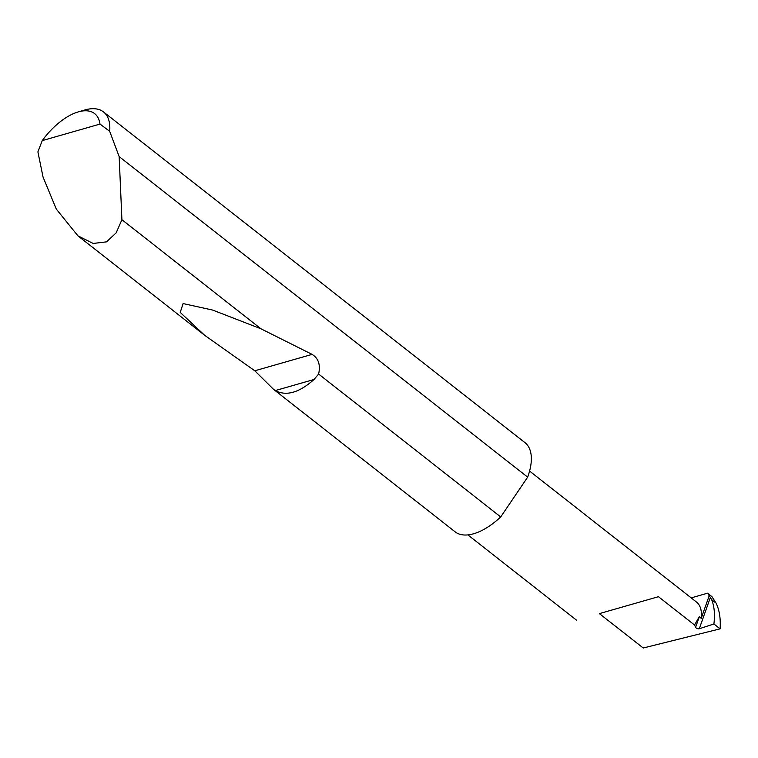 <?xml version="1.0" encoding="UTF-8"?>
<svg xmlns="http://www.w3.org/2000/svg" width="758" height="758" viewBox="0 0 758 758"><rect width="100%" height="100%" fill="white"/><g stroke="black" fill="none" stroke-linecap="round" stroke-linejoin="round"><path stroke-width="1.14" d="M599.379 613.61L658.456 596.698L694.546 625.018L695.598 627.311A2.265 1.109 -160.5 0 0 697.189 628.543A2.265 1.109 -160.5 0 0 699.293 628.742L713.903 623.986C715.078 614.283 714.33 606.173 711.639 599.654L710.369 597.465L699.293 628.742M78.188 111.919L84.792 109.995A56.642 27.98 128.1 0 1 103.486 111.909A56.642 27.98 128.1 0 1 109.683 131.305L119.158 156.593L121.915 219.706L116.163 232.867L106.49 241.859L93.177 243.451L77.96 235.871L56.329 209.151L43.035 177.04L37.9 151.856L42.249 140.609L99.99 124.085A49.839 24.616 -51.9 0 0 78.188 111.919A49.839 24.616 -51.9 0 0 42.249 140.609M500.706 516.937A56.642 27.98 128.1 0 1 455.084 531.794L273.581 389.375L254.792 370.785L204.717 335.339L180.233 312.41L183.095 303.57L212.657 310.069L260.875 328.754L312.088 354.384C318.483 358.307 320.653 364.863 318.616 374.054L500.706 516.937L527.663 477.142L119.158 156.593M318.616 374.054L314.03 379.483C299.202 392.71 286.278 396.406 275.287 390.578L273.581 389.375M121.915 219.706L260.875 328.754M103.486 111.909L525.01 442.681A56.642 27.98 128.1 0 1 527.928 476.394A56.642 27.98 128.1 0 1 527.663 477.142M710.369 597.465L707.527 593.201L711.98 596.698L716.102 603.16L711.639 599.654M713.903 623.986L720.1 628.846C720.782 618.755 719.456 610.19 716.102 603.16M720.1 628.846L643.229 648.005L599.606 613.781M707.527 593.201L691.173 597.882M709.147 595.902L701.178 618.405A44.154 21.811 -51.9 0 0 696.469 602.032L529.586 471.078M701.178 618.405L699.463 616.406L694.546 625.018M109.683 131.305L99.99 124.085M699.463 616.406L695.598 627.311M314.03 379.483L275.287 390.578M312.088 354.384L254.792 370.785M576.705 620.309L467.866 534.902M77.96 235.871L204.717 335.339"/></g></svg>
